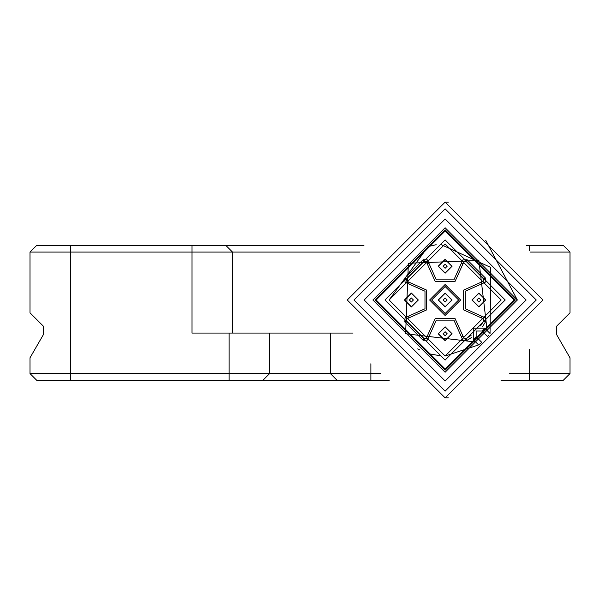 <?xml version="1.0" encoding="UTF-8"?>
<svg xmlns="http://www.w3.org/2000/svg" width="600" height="600" viewBox="0 0 600 600"><rect width="100%" height="100%" fill="white"/><g stroke="black" fill="none" stroke-linecap="round" stroke-linejoin="round"><path stroke-width="0.9" d="M380.58 373.575L30 373.575L36.75 380.325L389.205 380.325M530.467 252.075L570 252.075L570 312.825L556.5 326.325L556.5 334.425L570 357.81L570 373.575L563.25 380.325L501.045 380.325M570 373.575L509.67 373.575M353.01 333.075L330.375 333.075L330.375 373.575L337.125 380.325M330.375 333.075L269.625 333.075L269.625 373.575L262.875 380.325M30 357.81L43.5 334.425L30 357.81L30 373.575M30 252.075L232.5 252.075L225.75 245.325L36.75 245.325L30 252.075L30 312.825L43.5 326.325L43.5 334.425M269.625 333.075L192 333.075L192 245.325M363.945 245.325L225.75 245.325M232.5 333.075L232.5 252.075L359.782 252.075M570 252.075L563.25 245.325L526.305 245.325M485.827 300L478.875 293.048L471.923 300L478.875 306.952L485.827 300L478.875 293.048L471.923 300L478.875 306.952L485.827 300M385.05 300L445.125 239.925L505.2 300L445.125 360.075L385.05 300M389.1 300L445.125 243.975L501.15 300L445.125 356.025L389.1 300L428.025 246.645L436.155 244.695M372.9 300L445.125 227.775L517.35 300L445.125 372.225L372.9 300M515.325 300L445.125 370.2L374.925 300L445.125 229.8L515.325 300M485.707 240.255L517.35 300M448.29 397.822L445.125 397.875L347.25 300L445.125 202.125L448.29 202.178M347.25 300L445.125 202.125L543 300L445.125 397.875L347.25 300M536.25 300L445.125 391.125L354 300L445.125 208.875L536.25 300M364.125 300L445.125 219L526.125 300L445.125 381L364.125 300M487.635 336.495L481.875 331.028L484.74 328.163L490.05 333.472L490.71 267.435L440.205 244.192M488.903 334.957L488.265 335.745M481.342 342.743L479.55 344.197M445.125 356.025L478.597 344.925L473.287 339.615L473.287 328.163L484.74 328.163M417.728 348.87L420.007 350.077M429.923 353.925L440.647 355.845M445.125 273.202L438.173 266.25L445.125 259.298L452.077 266.25L445.125 273.202M438.173 300L445.125 306.952L452.077 300L445.125 293.048L438.173 300L445.125 306.952L452.077 300L445.125 293.048L438.173 300M404.423 300L411.375 306.952L418.327 300L411.375 293.048L404.423 300L411.375 306.952L418.327 300L411.375 293.048L404.423 300M445.125 340.702L452.077 333.75L445.125 326.798L438.173 333.75L445.125 340.702L452.077 333.75L445.125 326.798L438.173 333.75L445.125 340.702M408.975 316.02L408.683 318L406.695 318.847L406.575 321.007L404.82 321.968L405.06 317.707L424.987 308.782L424.987 291.218L408.975 283.98L424.987 291.218L424.987 308.782L405.06 317.707L404.82 321.968L423.158 340.305L427.418 340.065L436.342 320.138L453.908 320.138L462.832 340.065L467.092 340.305L471.72 337.41M408.683 318L426.668 309.87L426.668 290.13L406.695 281.153L406.575 278.993L404.82 278.032L405.06 282.293L408.975 283.98L405.06 282.293L404.82 278.032L423.158 259.695L427.418 259.935L436.342 279.862L453.908 279.862L462.832 259.935L467.092 259.695L485.43 278.032L485.19 282.293L465.263 291.218L465.263 308.782L481.275 316.02L481.567 318L483.555 318.847L483.675 321.007L480.548 325.935M482.535 326.595L485.43 321.968L485.19 317.707L481.275 316.02L485.19 317.707L485.43 321.968L483.675 321.007M461.145 336.15L463.125 336.442L463.972 338.43L466.132 338.55L467.092 340.305L462.832 340.065L453.908 320.138L436.342 320.138L427.418 340.065L423.158 340.305L424.118 338.55L426.278 338.43L427.125 336.442L429.105 336.15M466.132 338.55L471.06 335.423M406.575 278.993L424.118 261.45L423.158 259.695L427.418 259.935L436.342 279.862L453.908 279.862L462.832 259.935L467.092 259.695L466.132 261.45L483.675 278.993L485.43 278.032L485.19 282.293L465.263 291.218L465.263 308.782L481.275 316.02M431.625 300L445.125 313.5L458.625 300L445.125 286.5L431.625 300L445.125 313.5L458.625 300M514.088 300L445.125 368.962L376.163 300L445.125 231.038L514.088 300M445.125 259.5L438.375 266.25L445.125 273L451.875 266.25L445.125 259.5M445.125 268.275L447.15 266.25L445.125 264.225L443.1 266.25L445.125 268.275M478.875 293.25L472.125 300L478.875 306.75L485.625 300L478.875 293.25M478.875 302.025L480.9 300L478.875 297.975L476.85 300L478.875 302.025M411.375 293.25L404.625 300L411.375 306.75L418.125 300L411.375 293.25M411.375 302.025L413.4 300L411.375 297.975L409.35 300L411.375 302.025M445.125 327L438.375 333.75L445.125 340.5L451.875 333.75L445.125 327M445.125 335.775L447.15 333.75L445.125 331.725L443.1 333.75L445.125 335.775M445.125 302.025L447.15 300L445.125 297.975L443.1 300L445.125 302.025M445.125 306.75L451.875 300L445.125 293.25L438.375 300L445.125 306.75M70.5 245.325L70.5 380.325M229.125 380.325L229.125 333.075M529.5 349.605L529.5 380.325M370.875 363.765L370.875 380.325M529.5 250.395L529.5 245.325M487.155 330.577L478.89 260.49L408.375 263.25L405.615 333.765L475.702 342.03M463.125 336.442L454.995 318.457L435.255 318.457L427.125 336.442M481.875 331.028L476.153 331.028L476.153 336.75L473.287 339.615M481.77 342.375L476.153 336.75M481.275 283.98L481.567 282L463.582 290.13L463.582 309.87L481.567 318M483.675 278.993L483.555 281.153L481.567 282M461.145 263.85L463.125 263.558L463.972 261.57L466.132 261.45M408.975 283.98L408.683 282M406.575 321.007L424.118 338.55M424.118 261.45L426.278 261.57L427.125 263.558L429.105 263.85M463.125 263.558L454.995 281.543L435.255 281.543L427.125 263.558M429.63 300L445.125 315.495L460.62 300L445.125 284.505L429.63 300"/></g></svg>
